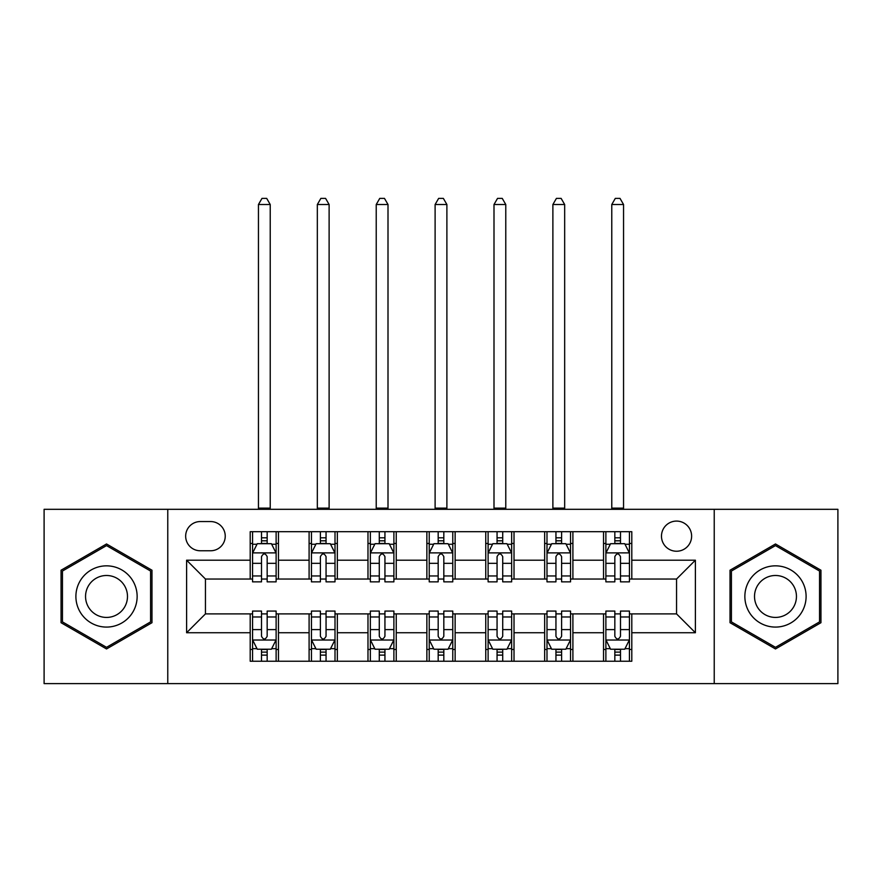 <?xml version="1.0" encoding="UTF-8"?>
<svg xmlns="http://www.w3.org/2000/svg" width="882" height="882" viewBox="0 0 882 882"><rect width="100%" height="100%" fill="white"/><g stroke="black" fill="none" stroke-linecap="round" stroke-linejoin="round"><path stroke-width="1.32" d="M676.549 521.086A15.071 15.071 0 0 0 661.478 536.157A15.071 15.071 0 0 0 676.549 551.239A15.071 15.071 0 0 0 691.62 536.157A15.071 15.071 0 0 0 676.549 521.086M714.233 683.616L837.9 683.616L837.9 509.311L714.233 509.311L714.233 683.616L167.767 683.616L167.767 509.311L44.1 509.311L44.1 683.616L167.767 683.616M200.269 550.765L210.633 550.765A14.608 14.608 0 0 0 225.241 536.157A14.608 14.608 0 0 0 210.633 521.56L200.269 521.56A14.608 14.608 0 0 0 185.661 536.157A14.608 14.608 0 0 0 200.269 550.765M714.233 509.311L167.767 509.311M250.201 632.736L186.609 632.736L186.609 560.191L250.201 560.191L250.201 579.033L205.451 579.033L205.451 613.894L250.201 613.894L250.201 661.235L631.799 661.235L631.799 613.894L676.549 613.894L676.549 579.033L631.799 579.033L631.799 560.191L695.391 560.191L695.391 632.736L631.799 632.736M631.799 560.191L631.799 531.692L250.201 531.692L250.201 560.191M603.531 531.692L603.531 579.033L605.879 579.033M614.831 579.033L620.487 579.033M629.439 579.033L631.799 579.033M603.531 579.033L570.555 579.033M544.646 531.692L544.646 579.033L546.994 579.033M555.947 579.033L561.602 579.033M544.646 579.033L511.659 579.033M485.75 531.692L485.75 579.033L488.11 579.033M497.062 579.033L502.718 579.033M485.75 579.033L452.775 579.033M426.866 531.692L426.866 579.033L429.225 579.033M438.178 579.033L443.822 579.033M426.866 579.033L393.89 579.033M367.981 531.692L367.981 579.033L370.341 579.033M379.282 579.033L384.938 579.033M367.981 579.033L335.006 579.033M309.097 531.692L309.097 579.033L311.445 579.033M320.398 579.033L326.053 579.033M309.097 579.033L276.121 579.033M250.201 579.033L252.561 579.033M261.513 579.033L267.169 579.033M250.201 613.894L252.561 613.894M261.513 613.894L267.169 613.894M276.121 613.894L278.469 613.894L278.469 661.235M311.445 613.894L278.469 613.894M320.398 613.894L326.053 613.894M335.006 613.894L337.354 613.894L337.354 661.235M370.341 613.894L337.354 613.894M379.282 613.894L384.938 613.894M393.89 613.894L396.25 613.894L396.25 661.235M429.225 613.894L396.25 613.894M438.178 613.894L443.822 613.894M452.775 613.894L455.134 613.894L455.134 661.235M488.11 613.894L455.134 613.894M497.062 613.894L502.718 613.894M511.659 613.894L514.019 613.894L514.019 661.235M546.994 613.894L514.019 613.894M555.947 613.894L561.602 613.894M570.555 613.894L572.903 613.894L572.903 661.235M605.879 613.894L572.903 613.894M614.831 613.894L620.487 613.894M629.439 613.894L631.799 613.894M278.469 531.692L278.469 579.033M250.201 543.466L252.561 543.466M261.513 543.466L267.169 543.466M276.121 543.466L278.469 543.466M250.201 649.461L252.561 649.461M261.513 649.461L267.169 649.461M276.121 649.461L278.469 649.461M309.097 613.894L309.097 661.235M337.354 531.692L337.354 579.033M309.097 543.466L311.445 543.466M320.398 543.466L326.053 543.466M335.006 543.466L337.354 543.466M309.097 649.461L311.445 649.461M320.398 649.461L326.053 649.461M335.006 649.461L337.354 649.461M367.981 613.894L367.981 661.235M367.981 649.461L370.341 649.461M379.282 649.461L384.938 649.461M393.89 649.461L396.25 649.461M396.25 531.692L396.25 579.033M367.981 543.466L370.341 543.466M379.282 543.466L384.938 543.466M393.89 543.466L396.25 543.466M426.866 613.894L426.866 661.235M426.866 649.461L429.225 649.461M438.178 649.461L443.822 649.461M452.775 649.461L455.134 649.461M455.134 531.692L455.134 579.033M426.866 543.466L429.225 543.466M438.178 543.466L443.822 543.466M452.775 543.466L455.134 543.466M485.75 613.894L485.75 661.235M485.75 649.461L488.11 649.461M497.062 649.461L502.718 649.461M511.659 649.461L514.019 649.461M514.019 531.692L514.019 579.033M485.75 543.466L488.11 543.466M497.062 543.466L502.718 543.466M511.659 543.466L514.019 543.466M544.646 613.894L544.646 661.235M544.646 649.461L546.994 649.461M555.947 649.461L561.602 649.461M570.555 649.461L572.903 649.461M572.903 531.692L572.903 579.033M544.646 543.466L546.994 543.466M555.947 543.466L561.602 543.466M570.555 543.466L572.903 543.466M603.531 613.894L603.531 661.235M603.531 649.461L605.879 649.461M614.831 649.461L620.487 649.461M629.439 649.461L631.799 649.461M603.531 543.466L605.879 543.466M614.831 543.466L620.487 543.466M629.439 543.466L631.799 543.466M205.451 579.033L186.609 560.191M205.451 613.894L186.609 632.736M695.391 560.191L676.549 579.033M695.391 632.736L676.549 613.894M106.524 648.954L151.98 622.714L151.98 570.213L106.524 543.973L61.056 570.213L61.056 622.714L106.524 648.954M820.944 570.213L775.476 543.973L730.02 570.213L730.02 622.714L775.476 648.954L820.944 622.714L820.944 570.213M267.169 537.811L261.513 537.811M276.121 575.957L267.169 575.957L267.169 581.855L276.121 581.855L276.121 553.124L271.402 543.698L257.268 543.698L252.561 553.124L252.561 581.855L261.513 581.855L261.513 575.957L252.561 575.957M252.561 553.124L252.561 531.692M276.121 553.124L276.121 531.692M261.513 543.698L261.513 531.692M267.169 531.692L267.169 543.698M267.169 575.957L267.169 556.652C265.284 553.025 263.398 553.025 261.513 556.652L261.513 575.957M258.448 509.311L258.448 204.514L270.223 204.514L266.695 198.384L261.987 198.384L258.448 204.514M270.223 509.311L270.223 204.514M261.513 655.117L267.169 655.117M252.561 616.97L261.513 616.97L261.513 611.072L252.561 611.072L252.561 639.803L257.268 649.229L271.402 649.229L276.121 639.803L276.121 611.072L267.169 611.072L267.169 616.97L276.121 616.97M276.121 639.803L276.121 661.235M252.561 639.803L252.561 661.235M267.169 649.229L267.169 661.235M261.513 661.235L261.513 649.229M261.513 616.97L261.513 636.275C263.398 639.902 265.273 639.902 267.169 636.275L267.169 616.97M326.053 537.811L320.398 537.811M335.006 575.957L326.053 575.957L326.053 581.855L335.006 581.855L335.006 553.124L330.287 543.698L316.164 543.698L311.445 553.124L311.445 581.855L320.398 581.855L320.398 575.957L311.445 575.957M311.445 553.124L311.445 531.692M335.006 553.124L335.006 531.692M320.398 543.698L320.398 531.692M326.053 531.692L326.053 543.698M326.053 575.957L326.053 556.652C324.168 553.025 322.283 553.025 320.398 556.652L320.398 575.957M317.333 509.311L317.333 204.514L329.118 204.514L325.579 198.384L320.872 198.384L317.333 204.514M329.118 509.311L329.118 204.514M384.938 537.811L379.282 537.811M393.89 575.957L384.938 575.957L384.938 581.855L393.89 581.855L393.89 553.124L389.183 543.698L375.048 543.698L370.341 553.124L370.341 581.855L379.282 581.855L379.282 575.957L370.341 575.957M370.341 553.124L370.341 531.692M393.89 553.124L393.89 531.692M379.282 543.698L379.282 531.692M384.938 531.692L384.938 543.698M384.938 575.957L384.938 556.652C383.053 553.025 381.178 553.025 379.282 556.652L379.282 575.957M376.228 509.311L376.228 204.514L388.003 204.514L384.464 198.384L379.756 198.384L376.228 204.514M388.003 509.311L388.003 204.514M443.822 537.811L438.178 537.811M452.775 575.957L443.822 575.957L443.822 581.855L452.775 581.855L452.775 553.124L448.067 543.698L433.933 543.698L429.225 553.124L429.225 581.855L438.178 581.855L438.178 575.957L429.225 575.957M429.225 553.124L429.225 531.692M452.775 553.124L452.775 531.692M438.178 543.698L438.178 531.692M443.822 531.692L443.822 543.698M443.822 575.957L443.822 556.652C441.948 553.025 440.063 553.025 438.178 556.652L438.178 575.957M435.113 509.311L435.113 204.514L446.887 204.514L443.359 198.384L438.641 198.384L435.113 204.514M446.887 509.311L446.887 204.514M320.398 655.117L326.053 655.117M311.445 616.97L320.398 616.97L320.398 611.072L311.445 611.072L311.445 639.803L316.164 649.229L330.287 649.229L335.006 639.803L335.006 611.072L326.053 611.072L326.053 616.97L335.006 616.97M335.006 639.803L335.006 661.235M311.445 639.803L311.445 661.235M326.053 649.229L326.053 661.235M320.398 661.235L320.398 649.229M320.398 616.97L320.398 636.275C322.283 639.902 324.168 639.902 326.053 636.275L326.053 616.97M379.282 655.117L384.938 655.117M370.341 616.97L379.282 616.97L379.282 611.072L370.341 611.072L370.341 639.803L375.048 649.229L389.183 649.229L393.89 639.803L393.89 611.072L384.938 611.072L384.938 616.97L393.89 616.97M393.89 639.803L393.89 661.235M370.341 639.803L370.341 661.235M384.938 649.229L384.938 661.235M379.282 661.235L379.282 649.229M379.282 616.97L379.282 636.275C381.167 639.902 383.053 639.902 384.938 636.275L384.938 616.97M438.178 655.117L443.822 655.117M429.225 616.97L438.178 616.97L438.178 611.072L429.225 611.072L429.225 639.803L433.933 649.229L448.067 649.229L452.775 639.803L452.775 611.072L443.822 611.072L443.822 616.97L452.775 616.97M452.775 639.803L452.775 661.235M429.225 639.803L429.225 661.235M443.822 649.229L443.822 661.235M438.178 661.235L438.178 649.229M438.178 616.97L438.178 636.275C440.052 639.902 441.937 639.902 443.822 636.275L443.822 616.97M502.718 537.811L497.062 537.811M511.659 575.957L502.718 575.957L502.718 581.855L511.659 581.855L511.659 553.124L506.952 543.698L492.817 543.698L488.11 553.124L488.11 581.855L497.062 581.855L497.062 575.957L488.11 575.957M488.11 553.124L488.11 531.692M511.659 553.124L511.659 531.692M497.062 543.698L497.062 531.692M502.718 531.692L502.718 543.698M502.718 575.957L502.718 556.652C500.833 553.025 498.947 553.025 497.062 556.652L497.062 575.957M493.997 509.311L493.997 204.514L505.772 204.514L502.244 198.384L497.536 198.384L493.997 204.514M505.772 509.311L505.772 204.514M497.062 655.117L502.718 655.117M488.11 616.97L497.062 616.97L497.062 611.072L488.11 611.072L488.11 639.803L492.817 649.229L506.952 649.229L511.659 639.803L511.659 611.072L502.718 611.072L502.718 616.97L511.659 616.97M511.659 639.803L511.659 661.235M488.11 639.803L488.11 661.235M502.718 649.229L502.718 661.235M497.062 661.235L497.062 649.229M497.062 616.97L497.062 636.275C498.947 639.902 500.822 639.902 502.718 636.275L502.718 616.97M133.039 581.15A30.616 30.616 0 0 0 91.21 569.948A30.616 30.616 0 0 0 79.997 611.777A30.616 30.616 0 0 0 121.826 622.979A30.616 30.616 0 0 0 133.039 581.15M124.671 585.979A20.959 20.959 0 0 0 96.039 578.305A20.959 20.959 0 0 0 88.365 606.948A20.959 20.959 0 0 0 116.997 614.622A20.959 20.959 0 0 0 124.671 585.979M106.524 647.322L62.468 621.898L62.468 571.029L106.524 545.605L150.568 571.029L150.568 621.898L106.524 647.322M775.476 627.08A30.616 30.616 0 0 0 806.104 596.464A30.616 30.616 0 0 0 775.476 565.836A30.616 30.616 0 0 0 744.86 596.464A30.616 30.616 0 0 0 775.476 627.08M775.476 617.422A20.959 20.959 0 0 0 796.446 596.464A20.959 20.959 0 0 0 775.476 575.494A20.959 20.959 0 0 0 754.518 596.464A20.959 20.959 0 0 0 775.476 617.422M731.432 571.029L775.476 545.605L819.532 571.029L819.532 621.898L775.476 647.322L731.432 621.898L731.432 571.029M561.602 537.811L555.947 537.811M570.555 575.957L561.602 575.957L561.602 581.855L570.555 581.855L570.555 553.124L565.836 543.698L551.713 543.698L546.994 553.124L546.994 581.855L555.947 581.855L555.947 575.957L546.994 575.957M546.994 553.124L546.994 531.692M570.555 553.124L570.555 531.692M555.947 543.698L555.947 531.692M561.602 531.692L561.602 543.698M561.602 575.957L561.602 556.652C559.717 553.025 557.832 553.025 555.947 556.652L555.947 575.957M552.882 509.311L552.882 204.514L564.667 204.514L561.128 198.384L556.421 198.384L552.882 204.514M564.667 509.311L564.667 204.514M555.947 655.117L561.602 655.117M546.994 616.97L555.947 616.97L555.947 611.072L546.994 611.072L546.994 639.803L551.713 649.229L565.836 649.229L570.555 639.803L570.555 611.072L561.602 611.072L561.602 616.97L570.555 616.97M570.555 639.803L570.555 661.235M546.994 639.803L546.994 661.235M561.602 649.229L561.602 661.235M555.947 661.235L555.947 649.229M555.947 616.97L555.947 636.275C557.832 639.902 559.717 639.902 561.602 636.275L561.602 616.97M620.487 537.811L614.831 537.811M629.439 575.957L620.487 575.957L620.487 581.855L629.439 581.855L629.439 553.124L624.732 543.698L610.598 543.698L605.879 553.124L605.879 581.855L614.831 581.855L614.831 575.957L605.879 575.957M605.879 553.124L605.879 531.692M629.439 553.124L629.439 531.692M614.831 543.698L614.831 531.692M620.487 531.692L620.487 543.698M620.487 575.957L620.487 556.652C618.602 553.025 616.727 553.025 614.831 556.652L614.831 575.957M611.777 509.311L611.777 204.514L623.552 204.514L620.013 198.384L615.305 198.384L611.777 204.514M623.552 509.311L623.552 204.514M614.831 655.117L620.487 655.117M605.879 616.97L614.831 616.97L614.831 611.072L605.879 611.072L605.879 639.803L610.598 649.229L624.732 649.229L629.439 639.803L629.439 611.072L620.487 611.072L620.487 616.97L629.439 616.97M629.439 639.803L629.439 661.235M605.879 639.803L605.879 661.235M620.487 649.229L620.487 661.235M614.831 661.235L614.831 649.229M614.831 616.97L614.831 636.275C616.716 639.902 618.602 639.902 620.487 636.275L620.487 616.97M309.097 632.736L278.469 632.736M309.097 560.191L278.469 560.191M367.981 560.191L337.354 560.191M367.981 632.736L337.354 632.736M426.866 560.191L396.25 560.191M426.866 632.736L396.25 632.736M485.75 560.191L455.134 560.191M485.75 632.736L455.134 632.736M544.646 560.191L514.019 560.191M544.646 632.736L514.019 632.736M603.531 560.191L572.903 560.191M603.531 632.736L572.903 632.736M276 552.882L252.682 552.882M252.561 544.26L256.993 544.26M271.689 544.26L276.121 544.26M261.513 563.322L252.561 563.322M276.121 563.322L267.169 563.322M267.169 540.809L261.513 540.809M258.448 508.131L270.223 508.131M252.682 640.034L276 640.034M276.121 648.656L271.689 648.656M256.993 648.656L252.561 648.656M267.169 629.605L276.121 629.605M252.561 629.605L261.513 629.605M261.513 652.118L267.169 652.118M334.884 552.882L311.567 552.882M311.445 544.26L315.877 544.26M330.574 544.26L335.006 544.26M320.398 563.322L311.445 563.322M335.006 563.322L326.053 563.322M326.053 540.809L320.398 540.809M317.333 508.131L329.118 508.131M393.769 552.882L370.451 552.882M370.341 544.26L374.762 544.26M389.458 544.26L393.89 544.26M379.282 563.322L370.341 563.322M393.89 563.322L384.938 563.322M384.938 540.809L379.282 540.809M376.228 508.131L388.003 508.131M452.664 552.882L429.336 552.882M429.225 544.26L433.646 544.26M448.354 544.26L452.775 544.26M438.178 563.322L429.225 563.322M452.775 563.322L443.822 563.322M443.822 540.809L438.178 540.809M435.113 508.131L446.887 508.131M311.567 640.034L334.884 640.034M335.006 648.656L330.574 648.656M315.877 648.656L311.445 648.656M326.053 629.605L335.006 629.605M311.445 629.605L320.398 629.605M320.398 652.118L326.053 652.118M370.451 640.034L393.769 640.034M393.89 648.656L389.458 648.656M374.762 648.656L370.341 648.656M384.938 629.605L393.89 629.605M370.341 629.605L379.282 629.605M379.282 652.118L384.938 652.118M429.336 640.034L452.664 640.034M452.775 648.656L448.354 648.656M433.646 648.656L429.225 648.656M443.822 629.605L452.775 629.605M429.225 629.605L438.178 629.605M438.178 652.118L443.822 652.118M511.549 552.882L488.231 552.882M488.11 544.26L492.542 544.26M507.238 544.26L511.659 544.26M497.062 563.322L488.11 563.322M511.659 563.322L502.718 563.322M502.718 540.809L497.062 540.809M493.997 508.131L505.772 508.131M488.231 640.034L511.549 640.034M511.659 648.656L507.238 648.656M492.542 648.656L488.11 648.656M502.718 629.605L511.659 629.605M488.11 629.605L497.062 629.605M497.062 652.118L502.718 652.118M570.433 552.882L547.116 552.882M546.994 544.26L551.426 544.26M566.123 544.26L570.555 544.26M555.947 563.322L546.994 563.322M570.555 563.322L561.602 563.322M561.602 540.809L555.947 540.809M552.882 508.131L564.667 508.131M547.116 640.034L570.433 640.034M570.555 648.656L566.123 648.656M551.426 648.656L546.994 648.656M561.602 629.605L570.555 629.605M546.994 629.605L555.947 629.605M555.947 652.118L561.602 652.118M629.318 552.882L606 552.882M605.879 544.26L610.311 544.26M625.007 544.26L629.439 544.26M614.831 563.322L605.879 563.322M629.439 563.322L620.487 563.322M620.487 540.809L614.831 540.809M611.777 508.131L623.552 508.131M606 640.034L629.318 640.034M629.439 648.656L625.007 648.656M610.311 648.656L605.879 648.656M620.487 629.605L629.439 629.605M605.879 629.605L614.831 629.605M614.831 652.118L620.487 652.118"/></g></svg>
